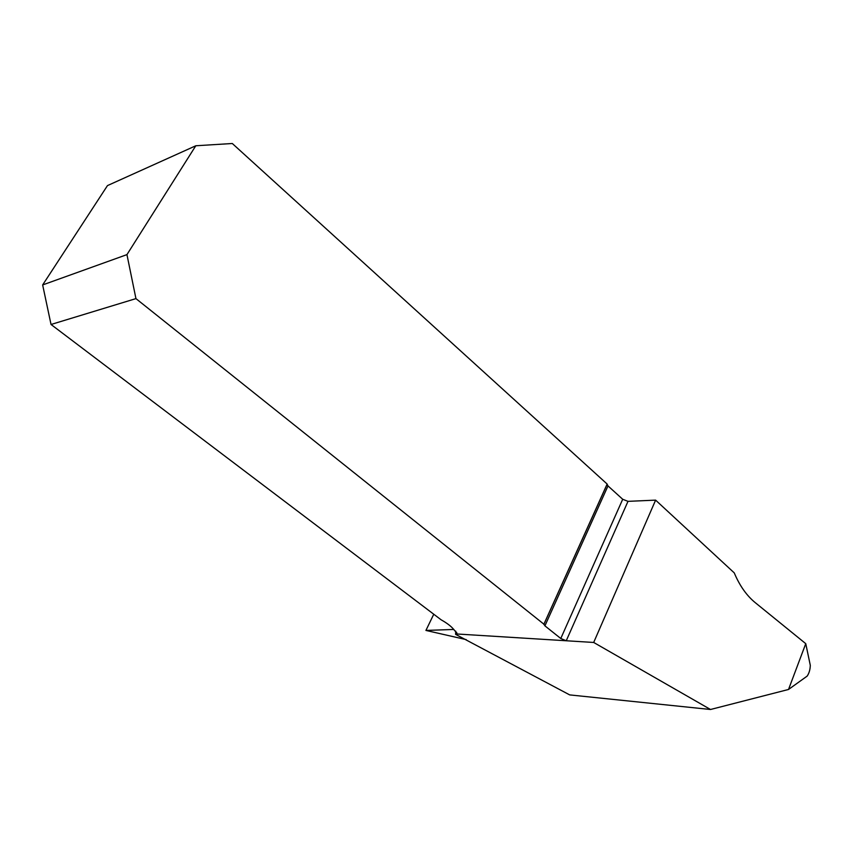 <?xml version="1.0" encoding="UTF-8"?>
<svg xmlns="http://www.w3.org/2000/svg" width="853" height="853" viewBox="0 0 853 853"><rect width="100%" height="100%" fill="white"/><g stroke="black" fill="none" stroke-linecap="round" stroke-linejoin="round"><path stroke-width="1.28" d="M455.715 631.135L455.619 634.365L569.708 694.907L710.517 709.493L593.688 642.458L655.616 500.135L734.252 572.885C739.636 585.67 746.61 595.575 755.182 602.602L805.754 643.663L810.286 665.265C810.201 669.488 809.166 673.092 807.194 676.077L788.524 689.469L710.517 709.493M455.619 634.365L456.888 633.193L453.487 629.162C450.981 626.145 446.855 623.031 441.118 619.8L51.031 324.481L135.947 298.614L126.948 254.62L42.65 284.934L107.478 185.591L195.795 145.767L232.304 143.507L607.144 484.046L543.905 624.193L544.918 625.846L560.773 638.502L622.701 499.272L607.986 485.911L607.101 484.141M456.664 633.971L566.243 640.763L628 501.351L622.701 499.272M628 501.351L655.616 500.135M593.688 642.458L566.243 640.763L560.773 638.502M135.947 298.614L543.905 624.193M453.86 629.45L425.924 630.431L466.196 639.611M425.924 630.431L433.761 614.224M126.948 254.62L195.795 145.767M42.65 284.934L51.031 324.481M788.524 689.469L805.754 643.663M455.715 634.355L456.643 632.404M607.986 485.911L544.918 625.846M607.059 484.376L543.851 624.46"/></g></svg>
